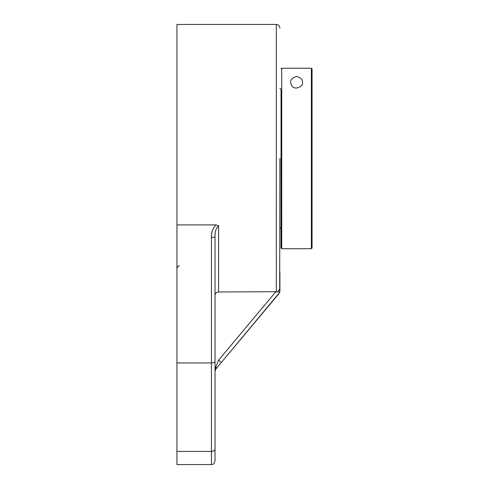 <?xml version="1.0" encoding="UTF-8"?>
<svg xmlns="http://www.w3.org/2000/svg" width="489" height="489" viewBox="0 0 489 489"><rect width="100%" height="100%" fill="white"/><g stroke="black" fill="none" stroke-linecap="round" stroke-linejoin="round"><path stroke-width="0.73" d="M279.904 158.454L279.69 292.379L221.352 362.471L279.072 293.455M279.904 271.792L279.904 291.157M279.69 292.379L277.795 291.695L279.904 288.651M215.019 295.24L215.019 310.234L215.019 295.24C215.019 293.467 216.211 292.385 218.601 291.982L277.795 291.695M217.678 362.386L218.601 360.173L221.352 362.471L219.005 365.277M275.631 291.982L218.601 360.173L215.851 366.744A3.582 2.182 39.9 0 1 215.851 369.042L221.352 362.471M215.851 366.744L215.019 371.34L215.851 369.042L215.221 370.161M215.05 370.387L215.221 368.969M276.322 291.988L276.322 24.45L176.932 24.45L176.932 224.897L216.016 224.897C212.801 228.308 211.272 232.428 211.437 237.251L211.437 451.42A3.582 2.488 0 0 0 215.019 448.933L215.019 361.493C214.799 362.373 213.607 362.856 211.437 362.942L176.932 362.942L176.932 464.55L211.437 464.55C212.526 463.859 213.345 465.84 215.019 460.968L215.019 448.933L215.019 460.968M215.019 399.666L215.019 237.251C214.83 231.872 216.022 228.033 218.601 225.741L216.016 224.897M215.258 294.085L215.026 295.044M215.019 237.251L211.437 237.251M215.019 436.341L215.019 448.933M176.932 224.897L176.932 362.942M281.034 126.37L281.034 89.334L279.904 88.209M312.068 68.931L311.359 68.222L311.359 248.73L281.737 248.73L281.737 68.222L281.034 68.931L281.737 68.222L311.359 68.222L312.068 68.931L312.068 248.027L311.359 248.73M296.548 76.498C300.723 77.445 302.667 79.389 302.379 82.329C304.103 86.015 294.867 91.04 291.75 85.636C289.274 81.223 290.869 78.179 296.548 76.498M281.034 89.334L281.034 248.027L281.737 248.73M218.601 291.982L218.601 225.741M176.932 451.42L211.437 451.42L211.437 464.55M215.851 369.042L216.658 368.083M276.322 24.45C278.479 24.639 279.671 25.838 279.904 28.032M179.439 265.894C178.785 266.358 178.21 264.91 176.932 268.4M281.034 227.574L279.904 228.699"/></g></svg>
